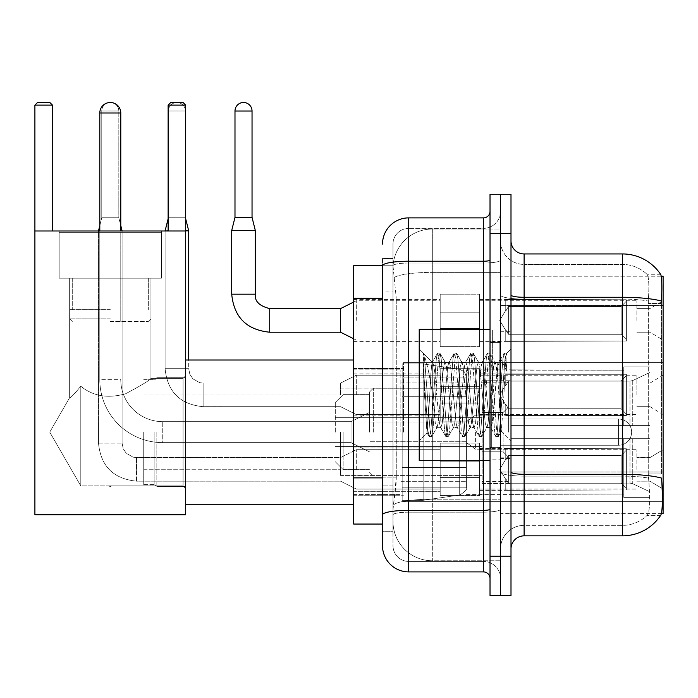 <?xml version="1.0" encoding="UTF-8"?>
<svg xmlns="http://www.w3.org/2000/svg" width="698" height="698" viewBox="0 0 698 698"><rect width="100%" height="100%" fill="white"/><g stroke="black" fill="none" stroke-linecap="round" stroke-linejoin="round"><path stroke-width="0.52" stroke-dasharray="3.49 2.62" d="M663.1 432.132L663.1 362.637L663.1 432.132M403.479 432.132L403.479 362.637L403.479 432.132M663.1 320.417L663.1 300.751L663.1 320.417M649.986 320.417L649.986 308.612L649.986 320.417M663.1 394.894L663.1 375.227L663.1 394.894M649.986 394.894L649.986 383.089L649.986 394.894M663.1 469.37L663.1 449.704L663.1 469.37M649.986 469.37L649.986 457.565L649.986 469.37M440.194 320.417L440.194 294.19L440.194 320.417M353.659 320.417L353.659 299.433L353.659 320.417M440.194 394.894L440.194 368.666L440.194 394.894M353.659 394.894L353.659 373.91L353.659 394.894M440.194 469.37L440.194 443.143L440.194 469.37M353.659 469.37L353.659 447.052L353.659 469.37M479.535 320.417L479.535 294.19L479.535 320.417M479.535 394.894L479.535 368.666L479.535 394.894M479.535 469.37L479.535 443.143L479.535 469.37M636.873 320.417L636.873 300.751L636.873 320.417M636.873 394.894L636.873 375.227L636.873 394.894M636.873 469.37L636.873 449.704L636.873 469.37M382.504 477.877L396.272 477.877L396.019 484.709L393.149 508.31L396.272 477.877L396.272 298.247L396.272 477.877L353.659 477.877L353.659 524.05L393.079 524.05L392.991 521.423A39.332 39.332 0 0 0 432.324 560.764L500.51 560.764L500.51 499.201L500.51 560.764L432.324 560.764L432.324 499.201L432.324 560.764A39.332 39.332 0 0 1 392.991 521.423L392.991 513.423L393.079 524.05L382.504 524.05L382.504 291.031L382.504 531.257L392.991 531.257L392.991 485.093L392.991 531.257L382.504 531.257M393.149 508.31L392.991 513.423L393.149 508.31M661.242 276.225L500.51 276.225L663.1 276.225L663.1 513.554L500.51 513.554L500.51 276.225L500.51 513.554L661.399 513.554M353.659 432.132L353.659 360.011L353.659 432.132M500.51 229.023L500.51 499.201L500.51 229.023L432.324 229.023L500.51 229.023M393.044 266.278L396.272 298.247L393.044 266.278A39.332 39.332 0 0 1 432.324 229.023A39.332 39.332 0 0 0 393.044 266.278A39.332 39.332 0 0 1 432.324 229.023L432.324 272.368L500.51 272.368L432.324 272.368L432.324 229.023M382.504 519.46L382.504 258.53L392.991 258.53L382.504 258.53L382.504 291.031L392.991 291.031L392.991 485.093L392.991 258.53L392.991 291.031L382.504 291.031L382.504 265.737L393.079 265.737L353.659 265.737L353.659 477.877M510.997 394.894L510.997 331.297L510.997 394.894M500.51 394.894L500.51 329.988L500.51 394.894M492.64 394.894L492.64 329.988L492.64 394.894M524.111 253.941L622.45 253.941L622.45 474.291A45.894 7.966 180 0 1 661.564 478.095L661.905 483.4C662.76 500.832 662.393 511.407 660.823 515.133A45.894 45.894 0 0 1 622.45 535.846L524.111 535.846L524.111 253.941A13.114 13.114 0 0 1 510.997 240.827L510.997 295.001L510.997 240.827M660.561 515.525L646.941 515.525L660.561 515.525M648.974 483.4C650.257 500.859 649.707 511.433 647.343 515.133A35.406 35.406 0 0 1 622.45 525.358L524.111 525.358L524.111 483.4L524.111 525.358L622.45 525.358A35.406 35.406 0 0 0 647.343 515.133C649.707 511.46 650.257 500.885 648.974 483.4L648.241 473.977L648.329 301.056C649.271 285.944 648.896 277.089 647.186 274.497L647.186 274.497A35.406 35.406 0 0 0 622.45 264.429A35.406 35.406 0 0 1 647.186 274.497C648.887 277.054 649.271 285.91 648.329 301.056L648.241 473.977L648.974 483.4M500.51 483.4L500.51 295.001L500.51 483.4M510.997 548.96L510.997 295.001L510.997 548.96A13.114 13.114 0 0 1 524.111 535.846M500.51 240.827L500.51 295.001L500.51 240.827A23.601 23.601 0 0 0 524.111 264.429A23.601 23.601 0 0 1 500.51 240.827A23.601 23.601 0 0 0 524.111 264.429L524.111 476.115A23.601 4.101 0 0 1 500.51 472.014A23.601 4.101 0 0 0 524.111 476.115L524.111 264.429L622.45 264.429L524.111 264.429M500.51 233.612L500.51 194.28L510.997 194.28L510.997 233.612L500.51 233.612L500.51 194.28L490.022 194.28L490.022 233.612L500.51 233.612L500.51 556.175L500.51 233.612M490.022 233.612L490.022 595.507L500.51 595.507L500.51 556.175L500.51 595.507L510.997 595.507L510.997 233.612M660.718 274.497A45.894 45.894 0 0 0 660.561 274.262L646.941 274.262L660.561 274.262A45.894 45.894 0 0 1 660.718 274.497C661.844 277.062 662.097 285.918 661.468 301.056L661.416 303.517L661.468 301.056A45.894 7.966 180 0 0 622.45 297.278L524.111 297.278A13.114 2.277 0 0 1 510.997 295.001M661.416 473.977L661.416 303.517L661.416 473.977L648.241 473.977L661.416 473.977M500.51 548.96A23.601 23.601 0 0 1 524.111 525.358A23.601 23.601 0 0 0 500.51 548.96A23.601 23.601 0 0 1 524.111 525.358M382.504 545.679A26.227 26.227 0 0 0 408.723 571.906L408.723 561.419A15.731 15.731 0 0 1 392.991 545.679L392.991 265.772L392.991 545.679A15.731 15.731 0 0 0 408.723 561.419L483.461 561.419L483.461 519.46L483.461 571.906A6.552 6.552 0 0 1 490.022 578.459L490.022 211.32L490.022 578.459M500.51 519.46L500.51 260.084L500.51 519.46M490.022 394.894L490.022 329.334L490.022 394.894M500.51 211.32L500.51 260.084L500.51 211.32A17.049 17.049 0 0 1 483.461 228.368A17.049 17.049 0 0 0 500.51 211.32A17.049 17.049 0 0 1 483.461 228.368L483.461 561.419L408.723 561.419L408.723 512.175L483.461 512.175A17.049 2.958 0 0 0 500.51 509.208A17.049 2.958 0 0 1 483.461 512.175L483.461 228.368L408.723 228.368L483.461 228.368M382.504 514.906A26.227 4.554 180 0 1 408.723 510.351L408.723 217.881A26.227 26.227 0 0 0 382.504 244.099A26.227 26.227 0 0 1 408.723 217.881L483.461 217.881A6.552 6.552 0 0 0 490.022 211.32A6.552 6.552 0 0 1 483.461 217.881L483.461 519.46L483.461 512.175L408.723 512.175L408.723 228.368L408.723 263.041L483.461 263.041A17.049 2.958 0 0 0 500.51 260.084A17.049 2.958 0 0 1 483.461 263.041L408.723 263.041L408.723 519.46L408.723 510.351L483.461 510.351A6.552 1.134 0 0 0 490.022 509.208M408.723 571.906L483.461 571.906M392.991 244.099L392.991 265.772L392.991 244.099A15.731 15.731 0 0 1 408.723 228.368A15.731 15.731 0 0 0 392.991 244.099A15.731 15.731 0 0 1 408.723 228.368M500.51 578.459A17.049 17.049 0 0 0 483.461 561.419A17.049 17.049 0 0 1 500.51 578.459A17.049 17.049 0 0 0 483.461 561.419M490.022 460.453L419.219 460.453L419.219 329.334L419.219 440.787L419.219 329.334L490.022 329.334M423.311 367.392L423.311 353.162C425.928 358.606 428.938 371.641 432.324 392.267L432.324 362.114L432.324 392.267C428.938 371.641 425.928 358.606 423.311 353.162L424.532 394.894L423.311 367.392L428.014 431.085L429.087 436.416L428.014 431.085L423.311 367.392M432.324 362.192L419.219 349L432.202 362.323L437.41 353.371L436.337 358.702L430.788 431.085L429.401 436.686L431.486 436.686L430.099 431.085L424.541 358.702L423.468 353.371L424.541 358.702L430.099 431.085L431.8 436.416L429.401 436.686L430.788 431.085L436.337 358.702L437.725 353.101L432.324 362.192C431.46 364.469 430.622 375.376 429.811 394.894L427.176 432.83L424.532 394.894L426.958 432.751L429.087 436.416L426.958 432.751L419.219 440.787L427.176 432.83L429.811 394.894C430.622 375.376 431.46 364.469 432.324 362.192L432.324 362.192C433.798 363.012 435.247 373.919 436.686 394.894C435.247 373.919 433.798 363.012 432.324 362.192M453.342 394.894L450.568 366.502L449.18 362.114L448.779 362.454L447.784 366.502L442.235 423.285L440.848 427.673L440.455 427.333L439.461 423.285L436.686 394.894L439.461 423.285L440.455 427.333L445.743 436.416L444.67 431.085L439.112 358.702L437.725 353.101L439.81 353.101L438.423 358.702L432.873 431.085L431.8 436.416L437.088 427.333L436.686 427.673L435.299 423.285L432.524 394.894L435.299 423.285L436.686 427.673L440.848 427.673L445.743 436.416L444.67 431.085L439.112 358.702L437.725 353.101L439.81 353.101L438.423 358.702L432.873 431.085L431.8 436.416L436.686 427.673L440.848 427.673L442.235 423.285L447.784 366.502L448.779 362.454L454.066 353.371L452.993 358.702L447.444 431.085L445.743 436.416L448.133 436.686L446.746 431.085L441.197 358.702L439.81 353.101L445.411 362.454L445.01 362.114L443.623 366.502L438.074 423.285L437.088 427.333L438.074 423.285L443.623 366.502L445.01 362.114L449.18 362.114L454.066 353.371L452.993 358.702L447.444 431.085L446.057 436.686L448.133 436.686L446.746 431.085L441.197 358.702L440.124 353.371L445.01 362.114L449.18 362.114L450.568 366.502L456.117 423.285L457.103 427.333L456.117 423.285L453.342 394.894M449.18 394.894L446.397 366.502L445.411 362.454L446.397 366.502L451.955 423.285L453.342 427.673L451.955 423.285L449.18 394.894M469.99 394.894L467.215 366.502L465.828 362.114L465.426 362.454L464.44 366.502L458.891 423.285L457.504 427.673L457.103 427.333L462.39 436.416L461.317 431.085L455.768 358.702L454.066 353.371L456.466 353.101L455.07 358.702L449.521 431.085L448.133 436.686L453.735 427.333L457.504 427.673L462.39 436.416L461.317 431.085L455.768 358.702L454.381 353.101L456.466 353.101L455.07 358.702L449.521 431.085L448.448 436.416L453.342 427.673L457.504 427.673L458.891 423.285L464.44 366.502L465.426 362.454L470.714 353.371L469.641 358.702L464.091 431.085L462.39 436.416L464.789 436.686L463.402 431.085L457.853 358.702L456.466 353.101L462.067 362.454L461.666 362.114L460.279 366.502L454.73 423.285L453.735 427.333L454.73 423.285L460.279 366.502L461.666 362.114L465.828 362.114L470.714 353.371L469.641 358.702L464.091 431.085L462.704 436.686L464.789 436.686L463.402 431.085L457.853 358.702L456.78 353.371L461.666 362.114L465.828 362.114L467.215 366.502L472.764 423.285L473.759 427.333L472.764 423.285L469.99 394.894M465.828 394.894L463.053 366.502L462.067 362.454L463.053 366.502L468.602 423.285L469.99 427.673L468.602 423.285L465.828 394.894M486.646 394.894L483.871 366.502L482.484 362.114L482.082 362.454L481.096 366.502L475.539 423.285L474.151 427.673L473.759 427.333L479.046 436.416L477.973 431.085L472.424 358.702L470.714 353.371L473.113 353.101L471.726 358.702L466.177 431.085L464.789 436.686L470.391 427.333L474.151 427.673L479.046 436.416L477.973 431.085L472.424 358.702L471.037 353.101L473.113 353.101L471.726 358.702L466.177 431.085L465.104 436.416L469.99 427.673L474.151 427.673L475.539 423.285L481.096 366.502L482.082 362.454L487.37 353.371L486.297 358.702L480.748 431.085L479.046 436.416L481.437 436.686L480.05 431.085L474.5 358.702L473.113 353.101L478.715 362.454L478.322 362.114L476.926 366.502L471.377 423.285L470.391 427.333L471.377 423.285L476.926 366.502L478.322 362.114L482.484 362.114L487.37 353.371L486.297 358.702L480.748 431.085L479.36 436.686L481.437 436.686L480.05 431.085L474.5 358.702L473.427 353.371L478.322 362.114L482.484 362.114L483.871 366.502L489.42 423.285L490.406 427.333L489.42 423.285L486.646 394.894M482.484 394.894L479.709 366.502L478.715 362.454L479.709 366.502L485.258 423.285L486.646 427.673L485.258 423.285L482.484 394.894M497.883 365.595L497.883 379.974L495.371 362.454L494.969 362.114L493.582 366.502L488.033 423.285L486.646 427.673L490.807 427.673L495.693 436.416L494.62 431.085L489.071 358.702L487.684 353.101L489.769 353.101L488.382 358.702L482.824 431.085L481.437 436.686L487.047 427.333L490.807 427.673L495.693 436.416L494.62 431.085L489.071 358.702L487.684 353.101L489.769 353.101L488.382 358.702L482.824 431.085L481.76 436.416L487.047 427.333L488.033 423.285L493.582 366.502L494.969 362.114L497.883 362.114L497.883 379.974L501.321 431.102L503.956 394.894C504.959 367.008 505.945 353.284 506.905 353.738L506.905 371.301L500.832 359.165L497.883 365.595L492.195 423.285L490.807 427.673L492.195 423.285L497.883 362.114L500.832 359.165L497.883 365.595M506.591 353.406L505.029 358.702L499.48 431.085L498.093 436.686L496.706 431.085L491.156 358.702L489.769 353.101L495.371 362.454L497.883 362.114L500.832 359.165L506.905 371.301L505.727 358.702L504.34 353.101L502.953 358.702L497.395 431.085L495.693 436.416L498.093 436.686L496.706 431.085L491.156 358.702L490.083 353.371L495.371 362.454L496.357 366.502L497.883 379.974L501.321 431.102L503.956 394.894C504.959 367.008 505.945 353.284 506.905 353.738L506.905 371.301L505.727 358.702L504.34 353.101L502.953 358.702L497.395 431.085L496.008 436.686L498.407 436.416L499.48 431.085L505.029 358.702L506.591 353.406M156.841 432.132L156.841 486.55L156.841 432.132M185.685 432.132L185.685 360.011L185.685 432.132M154.877 432.132L154.877 484.578L154.877 432.132M143.727 432.132L143.727 484.578L143.727 432.132M340.545 432.132L340.545 475.399L340.545 432.132M482.152 432.132L482.152 483.531L482.152 432.132M510.997 425.571L510.997 432.132L510.997 425.571L629.98 425.571L510.997 425.571L623.768 425.571L623.768 366.895L623.768 425.571L649.986 425.571L649.986 366.895L649.986 425.571L510.997 425.571L510.997 438.684L623.768 438.684L623.768 494.071L623.768 438.684L510.997 438.684L510.997 425.571L510.997 438.684L510.997 425.571L649.986 425.571L649.986 372.435L649.986 425.571L510.997 425.571L623.768 425.571L623.768 366.895L623.768 370.193L510.997 369.844L623.768 370.193L623.768 425.571L623.768 366.895L649.986 366.895L623.768 366.895L623.768 425.571L649.986 425.571L649.986 366.895L649.986 425.571L510.997 425.571L510.997 438.684L649.986 438.684L649.986 497.36L649.986 438.684L623.768 438.684L623.768 497.36L649.986 497.36L623.768 497.36L623.768 438.684L649.986 438.684L649.986 497.36L649.986 491.828L632.746 483.731L629.98 483.112L632.746 483.731L649.986 491.828L649.986 438.684L510.997 438.684L623.768 438.684L623.768 494.071L510.997 494.071L623.768 494.071L623.768 497.36L623.768 438.684L510.997 438.684L510.997 425.571L510.997 438.684L510.997 425.571L649.986 425.571L649.986 372.435L632.746 380.532L649.986 372.435L649.986 425.571L510.997 425.571L623.768 425.571L623.768 366.895L623.768 370.193L510.997 370.193L510.997 381.152L629.98 381.152L510.997 381.152L510.997 369.844L623.768 370.193L623.768 425.571L623.768 366.895L649.986 366.895L623.768 366.895L623.768 425.571L649.986 425.571L649.986 366.895L649.986 425.571L510.997 425.571L510.997 438.684L649.986 438.684L649.986 497.36L649.986 438.684L623.768 438.684L623.768 497.36L649.986 497.36L623.768 497.36L623.768 438.684L649.986 438.684L649.986 497.36L649.986 491.828L632.746 483.731L629.98 483.112L510.997 483.112L629.98 483.112L632.746 483.731L649.986 491.828L649.986 438.684L510.997 438.684L623.768 438.684L623.768 494.071L510.997 494.071L510.997 483.112L510.997 494.411L623.768 494.071L623.768 497.36L623.768 438.684L510.997 438.684L510.997 425.571L510.997 438.684L510.997 425.571L649.986 425.571L649.986 372.435L632.746 380.532L629.98 381.152L632.746 380.532L649.986 372.435L649.986 425.571L510.997 425.571L623.768 425.571L623.768 366.895L623.768 370.193L510.997 370.193L510.997 381.152L629.98 381.152L510.997 381.152L510.997 369.844L623.768 370.193L623.768 425.571L623.768 366.895L649.986 366.895L623.768 366.895L623.768 425.571L649.986 425.571L649.986 366.895L649.986 425.571L510.997 425.571L510.997 438.684L649.986 438.684L649.986 497.36L649.986 438.684L623.768 438.684L623.768 497.36L649.986 497.36L623.768 497.36L623.768 438.684L649.986 438.684L649.986 497.36L649.986 491.828L632.746 483.731L629.98 483.112L510.997 483.112L629.98 483.112L632.746 483.731L649.986 491.828L649.986 438.684L510.997 438.684L623.768 438.684L623.768 494.071L510.997 494.071L510.997 483.112L510.997 494.411L623.768 494.071L623.768 438.684L510.997 438.684L510.997 425.571M466.421 432.132L466.421 369.844L466.421 432.132M400.861 432.132L400.861 369.844L400.861 432.132M373.325 432.132L373.325 388.201L373.325 432.132M369.39 432.132L369.39 392.136L369.39 432.132M508.38 432.132L508.38 382.827L508.38 432.132M343.163 432.132L343.163 469.632L343.163 432.132M335.302 432.132L335.302 402.493L335.302 432.132M503.136 432.132L503.136 451.798L503.136 432.132M99.805 230.994L99.805 379.686L99.805 112.98L99.805 379.686L120.78 379.686A41.959 41.959 0 0 0 162.739 421.644A41.959 41.959 0 0 1 120.78 379.686A41.959 41.959 0 0 0 162.739 421.644L351.033 421.644L369.39 412.466L351.033 421.644L162.739 421.644L351.033 421.644L369.39 412.466L351.033 421.644L351.033 432.132L351.033 421.644L162.739 421.644A41.959 41.959 0 0 1 120.78 379.686L99.805 379.686A62.942 62.942 0 0 0 162.739 442.619A62.942 62.942 0 0 1 99.805 379.686A62.942 62.942 0 0 0 162.739 442.619L351.033 442.619L369.39 451.798L351.033 442.619L162.739 442.619L351.033 442.619L369.39 451.798L351.033 442.619L351.033 421.644L351.033 442.619L351.033 421.644L351.033 442.619L351.033 421.644L351.033 442.619L351.033 432.132L351.033 442.619L162.739 442.619L162.739 421.644L162.739 442.619A62.942 62.942 0 0 1 99.805 379.686L99.805 112.98A10.487 10.487 0 0 1 110.293 102.493A8.524 8.524 0 0 1 118.817 111.017L118.817 217.75L101.768 217.75L118.817 217.75L101.768 217.75L118.817 217.75L101.768 217.75L118.817 217.75L101.768 217.75L118.817 217.75L101.768 217.75L118.817 217.75L101.768 217.75L118.817 217.75L101.768 217.75L118.817 217.75L122.098 230.864L98.497 230.864L120.78 230.864M120.78 230.994L120.78 112.98A10.487 10.487 0 0 0 110.293 102.493A8.524 8.524 0 0 0 101.768 111.017L101.768 217.75L110.293 217.75L101.768 217.75L98.497 230.864L98.497 443.143L98.497 230.994M475.6 432.132L475.6 449.18L475.6 432.132M631.629 432.132A13.114 13.114 0 0 1 618.515 445.245L618.515 419.018L618.515 445.245L618.515 419.018L618.515 445.245L618.515 419.018L618.515 445.245L618.515 419.018L618.515 445.245L500.51 445.245L500.51 432.132L500.51 451.798L500.51 412.466L500.51 451.798L500.51 412.466L500.51 451.798L500.51 412.466L500.51 445.245L618.515 445.245A13.114 13.114 0 0 0 631.629 432.132A13.114 13.114 0 0 0 618.515 419.018L500.51 419.018L500.51 451.798L500.51 412.466L500.51 432.132L500.51 419.018L618.515 419.018A13.114 13.114 0 0 1 631.629 432.132A13.114 13.114 0 0 1 618.515 445.245A13.114 13.114 0 0 0 631.629 432.132A13.114 13.114 0 0 0 618.515 419.018A13.114 13.114 0 0 1 631.629 432.132M402.17 396.726L402.17 500.318L402.17 467.529L466.421 467.529L466.421 487.204L466.421 377.06L466.421 396.734L402.17 396.726L402.17 487.204L402.17 467.529L466.421 467.529L466.421 487.204L466.421 377.06L466.421 396.734L402.17 396.726L402.17 500.318L402.17 467.529L466.421 467.529L466.421 487.204L466.421 377.06L466.421 396.734L402.17 396.726L402.17 487.204L402.17 467.529L423.145 467.529L423.145 363.946L423.145 396.726L402.17 396.726L402.17 363.946L402.17 500.318L402.17 467.529L466.421 467.529L466.421 487.204L466.421 377.06L466.421 396.734L402.17 396.726L402.17 487.204L402.17 467.529L466.421 467.529L466.421 487.213L402.17 487.204L402.17 467.529L466.421 467.529L466.421 487.213L402.17 487.204L402.17 363.946L402.17 500.318L402.17 467.529L423.145 467.529L423.145 363.946L423.145 396.726L402.17 396.726L466.421 396.726L423.145 396.726L423.145 363.946L423.145 396.726L459.685 396.726L459.685 369.259L459.685 494.995L459.685 467.529L466.421 467.529L466.421 487.213L402.17 487.204L466.421 487.204C467.608 489.019 465.357 491.61 459.685 494.995L459.685 467.529L466.421 467.529L466.421 487.213C467.608 489.019 465.357 491.61 459.685 494.995L459.685 467.529L423.145 467.529L423.145 500.318L423.145 363.946L423.145 500.318L423.145 467.529L459.685 467.529L459.685 494.995L423.145 500.318L402.17 500.318L423.145 500.318L459.685 494.995C465.357 491.61 467.608 489.019 466.421 487.213C467.608 489.019 465.357 491.61 459.685 494.995L423.145 500.318L402.17 500.318L423.145 500.318L459.685 494.995L459.685 369.259L459.685 494.995L459.685 369.259L464.502 371.903L466.421 377.051L402.17 377.06L466.421 377.06L402.17 377.06L466.421 377.06L466.421 396.726L402.17 396.726M161.43 278.197L161.43 230.994L59.156 230.994L161.43 230.994L59.156 230.994L161.43 230.994L59.156 230.994L161.43 230.994L59.156 230.994L161.43 230.994L161.43 278.197L59.156 278.197L59.156 230.994L59.156 278.197L161.43 278.197L59.156 278.197L161.43 278.197L59.156 278.197L161.43 278.197L59.156 278.197L161.43 278.197L161.43 230.994L161.43 278.197L59.156 278.197L59.156 230.994L59.156 278.197L161.43 278.197L59.156 278.197L161.43 278.197L59.156 278.197L161.43 278.197L59.156 278.197L161.43 278.197L161.43 232.303L59.156 232.303L161.43 232.303L59.156 232.303L161.43 232.303L59.156 232.303L161.43 232.303L59.156 232.303L161.43 232.303L161.43 278.197M183.068 485.887L185.685 488.513L185.685 375.751L185.685 488.513L185.685 375.751L185.685 488.513L185.685 375.751L185.685 488.513L185.685 375.751L185.685 488.513L183.068 485.887L183.068 378.368L185.685 375.751L183.068 378.368L183.068 485.887L183.068 378.368L183.068 485.887L185.685 488.513L183.068 485.887L183.068 378.368L185.685 375.751L183.068 378.368L183.068 485.887L183.068 378.368L183.068 485.887L108.923 485.887L183.068 485.887M69.643 278.197L69.643 397.677C70.446 398.165 74.163 394.344 80.793 386.212C74.18 394.326 70.463 398.148 69.643 397.677C70.446 398.165 74.163 394.344 80.793 386.212C92.956 396.194 107.876 398.715 125.544 393.785C141.197 385.479 149.669 380.34 150.942 378.368L183.068 378.368L150.942 378.368C149.66 380.34 141.214 385.471 125.596 393.759C107.954 398.741 93.017 396.228 80.793 386.212L80.793 485.887L111.663 485.887L108.923 485.887L110.293 486.715L111.663 485.887L110.293 486.715L108.923 485.887L80.793 485.887L80.793 386.212C74.18 394.326 70.463 398.148 69.643 397.677C70.446 398.165 74.163 394.344 80.793 386.212C92.956 396.194 107.876 398.715 125.544 393.785C141.197 385.479 149.669 380.34 150.942 378.368C149.66 380.34 141.214 385.471 125.596 393.759C107.954 398.741 93.017 396.228 80.793 386.212L80.793 485.887L80.793 386.212C74.18 394.326 70.463 398.148 69.643 397.677C70.446 398.165 74.163 394.344 80.793 386.212C92.956 396.194 107.876 398.715 125.544 393.785C141.197 385.479 149.669 380.34 150.942 378.368L183.068 378.368L150.942 378.368C149.66 380.34 141.214 385.471 125.596 393.759C107.954 398.741 93.017 396.228 80.793 386.212L80.793 485.887L108.923 485.887L110.293 486.715L111.663 485.887L110.293 486.715L108.923 485.887L80.793 485.887L80.793 386.212C74.18 394.326 70.463 398.148 69.643 397.677L49.75 432.132L80.793 485.887L80.793 386.212C92.956 396.194 107.876 398.715 125.544 393.785C141.197 385.479 149.669 380.34 150.942 378.368C149.66 380.34 141.214 385.471 125.596 393.759C107.954 398.741 93.017 396.228 80.793 386.212L80.793 485.887L49.75 432.132L69.643 397.677L69.643 278.197L150.942 278.197L150.942 378.368L150.942 278.197L69.643 278.197L150.942 278.197L69.643 278.197L69.643 397.677L49.75 432.132L80.793 485.887L49.75 432.132L69.643 397.677L69.643 278.197L150.942 278.197L150.942 378.368L150.942 278.197L69.643 278.197M34.9 230.994L34.9 514.74L34.9 230.994L52.472 230.994L52.472 105.119L34.9 105.119L37.526 102.493L34.9 105.119L52.472 105.119L52.472 230.994L52.472 105.119L49.846 102.493L52.472 105.119L34.9 105.119L34.9 230.994L185.685 230.994L34.9 230.994L52.472 230.994L52.472 105.119L52.472 230.994L34.9 230.994L34.9 105.119L37.526 102.493L49.846 102.493L52.472 105.119L49.846 102.493L52.472 105.119L34.9 105.119L52.472 105.119L52.472 230.994L34.9 230.994L34.9 514.74L185.685 514.74L185.685 230.994L185.685 514.74L34.9 514.74L34.9 230.994L185.685 230.994L185.685 105.119L185.685 230.994L168.122 230.994L168.122 105.119L185.685 105.119L183.068 102.493L185.685 105.119L168.122 105.119L168.122 230.994L185.685 230.994L34.9 230.994L34.9 514.74L185.685 514.74L185.685 230.994L185.685 514.74L34.9 514.74L34.9 230.994L185.685 230.994L185.685 105.119L185.685 230.994L168.122 230.994L168.122 105.119L170.74 102.493L168.122 105.119L185.685 105.119L183.068 102.493L170.74 102.493L168.122 105.119L168.122 230.994L185.685 230.994L34.9 230.994L34.9 514.74L185.685 514.74L185.685 230.994L185.685 514.74L34.9 514.74L185.685 514.74L185.685 105.119L168.122 105.119L170.74 102.493L168.122 105.119L185.685 105.119L185.685 230.994L168.122 230.994L168.122 105.119L168.122 230.994L185.685 230.994L34.9 230.994L52.472 230.994L34.9 230.994L34.9 105.119L37.526 102.493L49.846 102.493L52.472 105.119L49.846 102.493L37.526 102.493L34.9 105.119L52.472 105.119L52.472 230.994M183.068 102.493L170.74 102.493L183.068 102.493L185.685 105.119L183.068 102.493L170.74 102.493L183.068 102.493L185.685 105.119L168.122 105.119L170.74 102.493L183.068 102.493L170.74 102.493L168.122 105.119L185.685 105.119L183.068 102.493M110.293 321.464L148.316 321.464L110.293 321.464M110.293 318.846L69.643 318.846L110.293 318.846M110.293 309.668L69.643 309.668L110.293 309.668M629.98 381.152L632.746 380.532L629.98 381.152L510.997 381.152L629.98 381.152L632.746 380.532L649.986 372.435L632.746 380.532L629.98 381.152L510.997 381.152L510.997 370.193L510.997 381.152L629.98 381.152L632.746 380.532L649.986 372.435L649.986 425.571L649.986 366.895L623.768 366.895L623.768 370.193L623.768 366.895L649.986 366.895L649.986 372.435L632.746 380.532L629.98 381.152L629.98 425.571L649.986 425.571L629.98 425.571L629.98 381.152M99.805 112.98L120.78 112.98A10.487 10.487 0 0 0 110.293 102.493A10.487 10.487 0 0 0 99.805 112.98L120.78 112.98L99.805 112.98A10.487 10.487 0 0 1 110.293 102.493A8.524 8.524 0 0 1 118.817 111.017L118.817 217.75L122.098 230.864L122.098 443.143L122.098 230.994M34.9 105.119L37.526 102.493L49.846 102.493L37.526 102.493L49.846 102.493L37.526 102.493L34.9 105.119L52.472 105.119M510.997 483.112L629.98 483.112L510.997 483.112L510.997 494.071L510.997 483.112L629.98 483.112L632.746 483.731L629.98 483.112L510.997 483.112L510.997 494.411L623.768 494.071L510.997 494.071L510.997 483.112M120.78 112.98A10.487 10.487 0 0 0 110.293 102.493A8.524 8.524 0 0 0 101.768 111.017L101.768 217.75L98.497 230.864L110.293 230.864L99.805 230.864M510.997 381.152L510.997 369.844L623.768 370.193L510.997 370.193L510.997 381.152M623.768 438.684L623.768 497.36L649.986 497.36L649.986 438.684L649.986 497.36L623.768 497.36L623.768 438.684L649.986 438.684L623.768 438.684M623.768 494.071L623.768 497.36L623.768 494.071M649.986 438.684L649.986 497.36L649.986 491.828L632.746 483.731L649.986 491.828L649.986 438.684L632.746 438.684L649.986 438.684M629.98 438.684L510.997 438.684L510.997 432.132L510.997 438.684L629.98 438.684L629.98 483.112L629.98 438.684M466.421 396.726L459.685 396.726L459.685 369.259L423.145 363.946L402.17 363.946L423.145 363.946L459.685 369.259L464.502 371.903L466.421 377.051L466.421 396.726L466.421 377.051L464.502 371.903L459.685 369.259L423.145 363.946L402.17 363.946L423.145 363.946L459.685 369.259L464.502 371.903L466.421 377.051L466.421 396.726M185.685 230.994L185.685 105.119M168.122 230.994L168.122 105.119M110.293 278.197L148.316 278.197L110.293 278.197M626.385 469.37L626.385 489.979L505.753 489.979L626.385 489.979L626.385 488.635L621.141 483.243L621.141 469.37L621.141 483.243L626.385 488.635L626.385 489.979L505.753 490.345L505.753 478.627L508.38 483.243L621.141 483.243L508.38 483.243L508.38 455.489L505.753 460.113L508.38 455.489L621.141 455.489L508.38 455.489L505.753 460.113L505.753 448.762L626.385 448.762L626.385 489.979L626.385 450.097L621.141 455.489L626.385 450.097L626.385 488.635L621.141 483.243L621.141 455.489L621.141 483.243L626.385 488.635L626.385 489.979L505.753 489.979L626.385 489.979L626.385 450.097L621.141 455.489L508.38 455.489L621.141 455.489L626.385 450.097L626.385 489.979L505.753 490.345L505.753 478.627L505.753 489.979L626.385 489.979L626.385 488.635L621.141 483.243L508.38 483.243L505.753 478.627L508.38 483.243L508.38 455.489L505.753 460.113L508.38 455.489L621.141 455.489L621.141 469.37L621.141 455.489L508.38 455.489L505.753 460.113L505.753 448.386L505.753 460.113L508.38 455.489L621.141 455.489L626.385 450.097L621.141 455.489L621.141 483.243L621.141 455.489L508.38 455.489L505.753 460.113L505.753 448.762L626.385 448.762L626.385 489.979L505.753 490.345L505.753 478.627L505.753 489.979L626.385 489.979L626.385 488.635L626.385 489.979L505.753 490.345L505.753 478.627L508.38 483.243L621.141 483.243L626.385 488.635L626.385 450.097L621.141 455.489L626.385 450.097L626.385 488.635L621.141 483.243L508.38 483.243L508.38 455.489L621.141 455.489L621.141 483.243L621.141 455.489L508.38 455.489L505.753 460.113L508.38 455.489L621.141 455.489L626.385 450.097L621.141 455.489L621.141 483.243L626.385 488.635L626.385 489.979L626.385 450.097L626.385 489.979L505.753 489.979L626.385 489.979L626.385 488.635L621.141 483.243L508.38 483.243L505.753 478.627L505.753 490.345L505.753 478.627L508.38 483.243L508.38 455.489L505.753 460.113L505.753 448.386L505.753 460.113L508.38 455.489L621.141 455.489L508.38 455.489L505.753 460.113L505.753 448.762L626.385 448.762L626.385 489.979L505.753 489.979L626.385 489.979L626.385 450.097L621.141 455.489L626.385 450.097L626.385 489.979L626.385 469.37L626.385 488.635L621.141 483.243L621.141 455.489L621.141 483.243L626.385 488.635L626.385 489.979L626.385 450.097L621.141 455.489L508.38 455.489L621.141 455.489L626.385 450.097L626.385 489.979L626.385 469.37L626.385 488.635L621.141 483.243L508.38 483.243L621.141 483.243L621.141 455.489L621.141 483.243L626.385 488.635L626.385 489.979L626.385 469.37L626.385 489.979L505.753 490.345L505.753 478.627L505.753 490.345L505.753 478.627L508.38 483.243L508.38 455.489L508.38 469.37L508.38 455.489L508.38 469.37L508.38 455.489L508.38 469.37L508.38 455.489L505.753 460.113L505.753 448.386L505.753 460.113L508.38 455.489L508.38 469.37L508.38 455.489L508.38 469.37L508.38 455.489L505.753 460.113L505.753 448.762L626.385 448.762L505.753 448.386L505.753 460.113L505.753 448.762L626.385 448.762L626.385 450.097L621.141 455.489L508.38 455.489L508.38 483.243L505.753 478.627L505.753 489.979L626.385 489.979L626.385 450.097L626.385 489.979L626.385 488.635L621.141 483.243L508.38 483.243L621.141 483.243L621.141 455.489L626.385 450.097L626.385 448.762L626.385 488.635L626.385 448.762L626.385 469.37L626.385 448.762L505.753 448.386L505.753 460.113L505.753 448.762L626.385 448.762L626.385 469.37L626.385 448.762L505.753 448.762L626.385 448.762L626.385 469.37L626.385 448.762L505.753 448.762L505.753 460.113L505.753 448.762L626.385 448.762L626.385 469.37L626.385 448.762L505.753 448.762L626.385 448.762L626.385 469.37L626.385 448.762L626.385 469.37L626.385 448.762L505.753 448.762L626.385 448.762L626.385 469.37M356.277 469.37L356.277 449.704L356.277 469.37M340.545 469.37L340.545 457.565L340.545 469.37M479.535 477.554L479.535 443.143L479.535 495.597L479.535 477.554L440.194 477.554L479.535 477.554L479.535 461.177L440.194 461.177L440.194 443.143L440.194 461.177L479.535 461.177L479.535 495.597L479.535 477.554L440.194 477.554L440.194 495.597L440.194 477.554L479.535 477.554L479.535 461.177L440.194 461.177L440.194 495.597L440.194 477.554L479.535 477.554L479.535 495.597L479.535 477.554L440.194 477.554L440.194 495.597L440.194 477.554L479.535 477.554L479.535 443.143L479.535 495.597L479.535 477.554L440.194 477.554L440.194 495.597L440.194 477.554L479.535 477.554L479.535 461.177L440.194 461.177L440.194 495.597L440.194 477.554L479.535 477.554L479.535 495.597L479.535 477.554L440.194 477.554L440.194 495.597L440.194 477.554L479.535 477.554L479.535 443.143L479.535 495.597L479.535 477.554L440.194 477.554L440.194 495.597L440.194 477.554L479.535 477.554L479.535 461.177L440.194 461.177L440.194 443.143L440.194 461.177L479.535 461.177L479.535 495.597L479.535 477.554L440.194 477.554L440.194 495.597L440.194 443.143L440.194 461.177L479.535 461.177L440.194 461.177L440.194 477.554L440.194 443.143L440.194 461.177L479.535 461.177L479.535 443.143L479.535 477.554L479.535 461.177L440.194 461.177L440.194 443.143L440.194 461.177L479.535 461.177L479.535 443.143L479.535 495.597L479.535 477.554L440.194 477.554L440.194 443.143L440.194 461.177L479.535 461.177L440.194 461.177L440.194 477.554L440.194 443.143L440.194 461.177L479.535 461.177L479.535 443.143L479.535 477.554M120.78 225.611L118.817 217.75L118.817 111.017L118.817 217.75L118.817 111.017L118.817 217.75L118.817 111.017L101.768 111.017L118.817 111.017A8.524 8.524 0 0 0 110.293 102.493A8.524 8.524 0 0 0 101.768 111.017A8.524 8.524 0 0 1 110.293 102.493A8.524 8.524 0 0 1 118.817 111.017A8.524 8.524 0 0 0 110.293 102.493A8.524 8.524 0 0 0 101.768 111.017A8.524 8.524 0 0 1 110.293 102.493A8.524 8.524 0 0 1 118.817 111.017A8.524 8.524 0 0 0 110.293 102.493A8.524 8.524 0 0 0 101.768 111.017A8.524 8.524 0 0 1 110.293 102.493A8.524 8.524 0 0 1 118.817 111.017L118.817 217.75L122.098 230.864M99.805 225.611L101.768 217.75L101.768 111.017L101.768 217.75L101.768 111.017L101.768 217.75L101.768 111.017L101.768 217.75L98.497 230.864M508.38 483.243L508.38 469.37L508.38 483.243L505.753 478.627L508.38 483.243L621.141 483.243L626.385 488.635L621.141 483.243L508.38 483.243L508.38 469.37L508.38 483.243L505.753 478.627L505.753 490.345L505.753 478.627L508.38 483.243L621.141 483.243L621.141 469.37L621.141 483.243L508.38 483.243L508.38 469.37L508.38 483.243L505.753 478.627L505.753 489.979L505.753 478.627L508.38 483.243L621.141 483.243L508.38 483.243L508.38 469.37L508.38 483.243L505.753 478.627L508.38 483.243L508.38 469.37L508.38 483.243M440.194 461.177L440.194 443.143L440.194 461.177L479.535 461.177L440.194 461.177L440.194 477.554L440.194 461.177M621.141 469.37L621.141 455.489L621.141 469.37M168.122 230.864L176.908 230.864L165.103 230.864L165.103 368.666L165.103 230.864L165.103 368.666L165.103 230.864L165.103 368.666L188.704 368.666L165.103 368.666L188.704 368.666L165.103 368.666L188.704 368.666L165.103 368.666L188.704 368.666L165.103 368.666L188.704 368.666L165.103 368.666L188.704 368.666L165.103 368.666L188.704 368.666L165.103 368.666L165.103 230.864L168.384 217.75L176.908 217.75L168.384 217.75L168.384 111.017L168.384 217.75L168.384 111.017L168.384 217.75L168.384 111.017L168.384 217.75L168.384 111.017L185.424 111.017L168.384 111.017A8.524 8.524 0 0 1 176.908 102.493A8.524 8.524 0 0 1 185.424 111.017A8.524 8.524 0 0 0 176.908 102.493A8.524 8.524 0 0 0 168.384 111.017A8.524 8.524 0 0 1 176.908 102.493A8.524 8.524 0 0 1 185.424 111.017A8.524 8.524 0 0 0 176.908 102.493A8.524 8.524 0 0 0 168.384 111.017A8.524 8.524 0 0 1 176.908 102.493A8.524 8.524 0 0 1 185.424 111.017A8.524 8.524 0 0 0 176.908 102.493A8.524 8.524 0 0 0 168.384 111.017A8.524 8.524 0 0 1 176.908 102.493A8.524 8.524 0 0 1 185.424 111.017L185.424 217.75L168.384 217.75L185.424 217.75L168.384 217.75L185.424 217.75L168.384 217.75L185.424 217.75L168.384 217.75L185.424 217.75L168.384 217.75L185.424 217.75L168.384 217.75L185.424 217.75L188.704 230.864L165.103 230.864L185.685 230.864M626.385 394.894L626.385 415.502L505.753 415.502L626.385 415.502L626.385 414.158L621.141 408.766L621.141 394.894L621.141 408.766L626.385 414.158L626.385 415.502L505.753 415.868L505.753 404.151L508.38 408.766L621.141 408.766L508.38 408.766L508.38 381.012L505.753 385.636L508.38 381.012L621.141 381.012L508.38 381.012L505.753 385.636L505.753 374.285L626.385 374.285L626.385 415.502L626.385 375.62L621.141 381.012L626.385 375.62L626.385 414.158L621.141 408.766L621.141 381.012L621.141 408.766L626.385 414.158L626.385 415.502L505.753 415.502L626.385 415.502L626.385 375.62L621.141 381.012L508.38 381.012L621.141 381.012L626.385 375.62L626.385 415.502L505.753 415.868L505.753 404.151L505.753 415.502L626.385 415.502L626.385 414.158L621.141 408.766L508.38 408.766L505.753 404.151L508.38 408.766L508.38 381.012L505.753 385.636L508.38 381.012L621.141 381.012L621.141 394.894L621.141 381.012L508.38 381.012L505.753 385.636L505.753 373.91L505.753 385.636L508.38 381.012L621.141 381.012L626.385 375.62L621.141 381.012L621.141 408.766L621.141 381.012L508.38 381.012L505.753 385.636L505.753 374.285L626.385 374.285L626.385 415.502L505.753 415.868L505.753 404.151L505.753 415.502L626.385 415.502L626.385 414.158L626.385 415.502L505.753 415.868L505.753 404.151L508.38 408.766L621.141 408.766L626.385 414.158L626.385 375.62L621.141 381.012L626.385 375.62L626.385 414.158L621.141 408.766L508.38 408.766L508.38 381.012L621.141 381.012L621.141 408.766L621.141 381.012L508.38 381.012L505.753 385.636L508.38 381.012L621.141 381.012L626.385 375.62L621.141 381.012L621.141 408.766L626.385 414.158L626.385 415.502L626.385 375.62L626.385 415.502L505.753 415.502L626.385 415.502L626.385 414.158L621.141 408.766L508.38 408.766L505.753 404.151L505.753 415.868L505.753 404.151L508.38 408.766L508.38 381.012L505.753 385.636L505.753 373.91L505.753 385.636L508.38 381.012L621.141 381.012L508.38 381.012L508.38 394.894L508.38 381.012L508.38 394.894L508.38 381.012L508.38 394.894L508.38 381.012L508.38 394.894L508.38 381.012L505.753 385.636L505.753 374.285L626.385 374.285L626.385 415.502L626.385 375.62L621.141 381.012L626.385 375.62L626.385 415.502L626.385 394.894L626.385 414.158L621.141 408.766L621.141 381.012L621.141 408.766L626.385 414.158L626.385 415.502L626.385 394.894L626.385 415.502L505.753 415.868L505.753 404.151L505.753 415.502L626.385 415.502L626.385 375.62L621.141 381.012L508.38 381.012L508.38 394.894L508.38 381.012L505.753 385.636L505.753 373.91L505.753 385.636L505.753 374.285L626.385 374.285L505.753 374.285L505.753 385.636L505.753 374.285L626.385 374.285L626.385 415.502L626.385 414.158L621.141 408.766L508.38 408.766L621.141 408.766L621.141 381.012L626.385 375.62L626.385 374.285L626.385 414.158L626.385 374.285L626.385 394.894L626.385 374.285L505.753 373.91L626.385 374.285L626.385 394.894L626.385 374.285L505.753 374.285L505.753 385.636L505.753 374.285L626.385 374.285L626.385 394.894L626.385 374.285L505.753 374.285L626.385 374.285L626.385 394.894L626.385 374.285L626.385 394.894L626.385 374.285L505.753 374.285L626.385 374.285L626.385 394.894M356.277 394.894L356.277 375.227L356.277 394.894M340.545 394.894L340.545 383.089L340.545 394.894M440.194 375.227L356.277 375.227L440.194 375.227L356.277 375.227L440.194 375.227L356.277 375.227L440.194 375.227L356.277 375.227L340.545 383.089L203.127 383.089L199.75 382.687L192.927 378.866L189.847 374.294L188.704 368.666L189.847 374.294L192.927 378.866L199.75 382.687L203.127 383.089L340.545 383.089L356.277 375.227L340.545 383.089L203.127 383.089L199.75 382.687L192.927 378.866L189.847 374.294L188.704 368.666L189.847 374.294L192.927 378.866L199.75 382.687L203.127 383.089L340.545 383.089L356.277 375.227L340.545 383.089L203.127 383.089L199.75 382.687L192.927 378.866L189.847 374.294L188.704 368.666L189.847 374.294L192.927 378.866L199.75 382.687L203.127 383.089L340.545 383.089L356.277 375.227L340.545 383.089L203.127 383.089L203.127 406.69L203.127 383.089L203.127 406.69L203.127 383.089L203.127 406.69L203.127 383.089L203.127 406.69L203.127 383.089L203.127 406.69L203.127 383.089L203.127 406.69L203.127 383.089L203.127 406.69L203.127 383.089L199.75 382.687L192.927 378.866L189.847 374.294L188.704 368.666L188.704 230.864L188.704 360.011M479.535 403.078L479.535 368.666L479.535 421.112L479.535 403.078L440.194 403.078L479.535 403.078L479.535 386.701L440.194 386.701L440.194 368.666L440.194 386.701L479.535 386.701L479.535 421.112L479.535 403.078L440.194 403.078L440.194 421.112L440.194 403.078L479.535 403.078L479.535 386.701L440.194 386.701L440.194 421.112L440.194 403.078L479.535 403.078L479.535 421.112L479.535 403.078L440.194 403.078L440.194 421.112L440.194 403.078L479.535 403.078L479.535 368.666L479.535 421.112L479.535 403.078L440.194 403.078L440.194 421.112L440.194 403.078L479.535 403.078L479.535 386.701L440.194 386.701L440.194 421.112L440.194 403.078L479.535 403.078L479.535 421.112L479.535 403.078L440.194 403.078L440.194 421.112L440.194 403.078L479.535 403.078L479.535 368.666L479.535 421.112L479.535 403.078L440.194 403.078L440.194 421.112L440.194 368.666L440.194 386.701L479.535 386.701L440.194 386.701L440.194 403.078L440.194 368.666L440.194 386.701L479.535 386.701L479.535 368.666L479.535 403.078L479.535 386.701L440.194 386.701L440.194 368.666L440.194 386.701L479.535 386.701L479.535 368.666L479.535 421.112L479.535 403.078L440.194 403.078L440.194 368.666L440.194 386.701L479.535 386.701L440.194 386.701L440.194 403.078L440.194 368.666L440.194 386.701L479.535 386.701L479.535 368.666L479.535 403.078M185.685 218.797L185.424 111.017L185.424 217.75L185.424 111.017L185.424 217.75L185.424 111.017L185.424 217.75L188.704 230.864M508.38 408.766L508.38 394.894L508.38 408.766L505.753 404.151L508.38 408.766L621.141 408.766L626.385 414.158L621.141 408.766L508.38 408.766L508.38 394.894L508.38 408.766L505.753 404.151L505.753 415.868L505.753 404.151L508.38 408.766L621.141 408.766L621.141 394.894L621.141 408.766L508.38 408.766L508.38 394.894L508.38 408.766L505.753 404.151L505.753 415.502L505.753 404.151L508.38 408.766L621.141 408.766L508.38 408.766L508.38 394.894L508.38 408.766L505.753 404.151L508.38 408.766L508.38 394.894L508.38 408.766M440.194 386.701L440.194 368.666L440.194 386.701L479.535 386.701L440.194 386.701L440.194 403.078L440.194 386.701M440.194 414.56L356.277 414.56L440.194 414.56L356.277 414.56L440.194 414.56L356.277 414.56L440.194 414.56L356.277 414.56L340.545 406.69L203.127 406.69C180.058 404.412 167.38 391.735 165.103 368.666C167.38 391.735 180.058 404.412 203.127 406.69L340.545 406.69L356.277 414.56L340.545 406.69L203.127 406.69C180.058 404.412 167.38 391.735 165.103 368.666C167.38 391.735 180.058 404.412 203.127 406.69L340.545 406.69L356.277 414.56L340.545 406.69L203.127 406.69C180.058 404.412 167.38 391.735 165.103 368.666C167.38 391.735 180.058 404.412 203.127 406.69L340.545 406.69L356.277 414.56L340.545 406.69L203.127 406.672C180.058 404.412 167.38 391.735 165.103 368.666L165.103 230.994M621.141 394.894L621.141 381.012L621.141 394.894M252.039 217.357L252.039 111.017L252.039 217.357L252.039 111.017L252.039 217.357L252.039 111.017L252.039 217.357L252.039 111.017L252.039 217.357L252.039 111.017L252.039 217.357L252.039 111.017L252.039 217.357L252.039 111.017L252.039 217.357L252.039 111.017L234.99 111.017L252.039 111.017A8.524 8.524 0 0 0 243.515 102.493A8.524 8.524 0 0 0 234.99 111.017A8.524 8.524 0 0 1 243.515 102.493A8.524 8.524 0 0 1 252.039 111.017A8.524 8.524 0 0 0 243.515 102.493A8.524 8.524 0 0 0 234.99 111.017A8.524 8.524 0 0 1 243.515 102.493A8.524 8.524 0 0 1 252.039 111.017A8.524 8.524 0 0 0 243.515 102.493A8.524 8.524 0 0 0 234.99 111.017A8.524 8.524 0 0 1 243.515 102.493A8.524 8.524 0 0 1 252.039 111.017A8.524 8.524 0 0 0 243.515 102.493A8.524 8.524 0 0 0 234.99 111.017A8.524 8.524 0 0 1 243.515 102.493A8.524 8.524 0 0 1 252.039 111.017A8.524 8.524 0 0 0 243.515 102.493A8.524 8.524 0 0 0 234.99 111.017A8.524 8.524 0 0 1 243.515 102.493A8.524 8.524 0 0 1 252.039 111.017A8.524 8.524 0 0 0 243.515 102.493A8.524 8.524 0 0 0 234.99 111.017A8.524 8.524 0 0 1 243.515 102.493A8.524 8.524 0 0 1 252.039 111.017A8.524 8.524 0 0 0 243.515 102.493A8.524 8.524 0 0 0 234.99 111.017A8.524 8.524 0 0 1 243.515 102.493A8.524 8.524 0 0 1 252.039 111.017A8.524 8.524 0 0 0 243.515 102.493A8.524 8.524 0 0 0 234.99 111.017A8.524 8.524 0 0 1 243.515 102.493A8.524 8.524 0 0 1 252.039 111.017L252.039 217.357L234.99 217.357L252.039 217.357L234.99 217.357L252.039 217.357L234.99 217.357L252.039 217.357L234.99 217.357L252.039 217.357L234.99 217.357L252.039 217.357L234.99 217.357L252.039 217.357L234.99 217.357L252.039 217.357L234.99 217.357L252.039 217.357L234.99 217.357L252.039 217.357L234.99 217.357L252.039 217.357L234.99 217.357L252.039 217.357L234.99 217.357L252.039 217.357L234.99 217.357L252.039 217.357L234.99 217.357L252.039 217.357L234.99 217.357L252.039 217.357L234.99 217.357L243.515 217.357L234.99 217.357L231.71 230.471L255.311 230.471L231.71 230.471L255.311 230.471L231.71 230.471L255.311 230.471L231.71 230.471L255.311 230.471L231.71 230.471L255.311 230.471L231.71 230.471L255.311 230.471L231.71 230.471L255.311 230.471L231.71 230.471L255.311 230.471L231.71 230.471L255.311 230.471L231.71 230.471L255.311 230.471L231.71 230.471L255.311 230.471L231.71 230.471L255.311 230.471L231.71 230.471L255.311 230.471L231.71 230.471L255.311 230.471L231.71 230.471L255.311 230.471L231.71 230.471L255.311 230.471L231.71 230.471L231.71 294.19L231.71 230.471L231.71 294.19L231.71 230.471L231.71 294.19L231.71 230.471L231.71 294.19L231.71 230.471L231.71 294.19L231.71 230.471L231.71 294.19L231.71 230.471L231.71 294.19L231.71 230.471L231.71 294.19L231.71 230.471L255.311 230.471L255.311 294.19L255.311 230.471L255.311 294.19L255.311 230.471L255.311 294.19L255.311 230.471L255.311 294.19L255.311 230.471L255.311 294.19L255.311 230.471L255.311 294.19L255.311 230.471L255.311 294.19L255.311 230.471L255.311 294.19L255.311 230.471L252.039 217.357L255.311 230.471M626.385 320.417L626.385 341.025L505.753 341.025L626.385 341.025L626.385 339.682L621.141 334.29L621.141 320.417L621.141 334.29L626.385 339.682L626.385 341.025L505.753 341.392L505.753 329.674L508.38 334.29L621.141 334.29L508.38 334.29L508.38 306.535L505.753 311.16L508.38 306.535L621.141 306.535L508.38 306.535L505.753 311.16L505.753 299.808L626.385 299.808L626.385 341.025L626.385 301.143L621.141 306.535L626.385 301.143L626.385 339.682L621.141 334.29L621.141 306.535L621.141 334.29L626.385 339.682L626.385 341.025L505.753 341.025L626.385 341.025L626.385 301.143L621.141 306.535L508.38 306.535L621.141 306.535L626.385 301.143L626.385 341.025L505.753 341.392L505.753 329.674L505.753 341.025L626.385 341.025L626.385 339.682L621.141 334.29L508.38 334.29L505.753 329.674L508.38 334.29L508.38 306.535L505.753 311.16L508.38 306.535L621.141 306.535L621.141 320.417L621.141 306.535L508.38 306.535L505.753 311.16L505.753 299.433L505.753 311.16L508.38 306.535L621.141 306.535L626.385 301.143L621.141 306.535L621.141 334.29L621.141 306.535L508.38 306.535L505.753 311.16L505.753 299.808L626.385 299.808L626.385 341.025L505.753 341.392L505.753 329.674L505.753 341.025L626.385 341.025L626.385 339.682L626.385 341.025L505.753 341.392L505.753 329.674L508.38 334.29L621.141 334.29L626.385 339.682L626.385 301.143L621.141 306.535L626.385 301.143L626.385 339.682L621.141 334.29L508.38 334.29L508.38 306.535L621.141 306.535L621.141 334.29L621.141 306.535L508.38 306.535L505.753 311.16L508.38 306.535L621.141 306.535L626.385 301.143L621.141 306.535L621.141 334.29L626.385 339.682L626.385 341.025L626.385 301.143L626.385 341.025L505.753 341.025L626.385 341.025L626.385 339.682L621.141 334.29L508.38 334.29L505.753 329.674L505.753 341.392L505.753 329.674L508.38 334.29L508.38 306.535L505.753 311.16L505.753 299.433L505.753 311.16L508.38 306.535L621.141 306.535L508.38 306.535L505.753 311.16L505.753 299.808L626.385 299.808L626.385 341.025L505.753 341.025L626.385 341.025L626.385 339.682L626.385 341.025L505.753 341.392L505.753 329.674L505.753 341.025L626.385 341.025L626.385 301.143L621.141 306.535L626.385 301.143L626.385 339.682L621.141 334.29L621.141 306.535L621.141 334.29L626.385 339.682L626.385 341.025L505.753 341.392L505.753 329.674L508.38 334.29L621.141 334.29L508.38 334.29L508.38 306.535L621.141 306.535L508.38 306.535L505.753 311.16L508.38 306.535L621.141 306.535L626.385 301.143L621.141 306.535L621.141 320.417L621.141 306.535L508.38 306.535L505.753 311.16L505.753 299.433L505.753 311.16L508.38 306.535L621.141 306.535L626.385 301.143L626.385 341.025L626.385 301.143L621.141 306.535L621.141 334.29L621.141 306.535L508.38 306.535L505.753 311.16L505.753 299.808L626.385 299.808L505.753 299.433L505.753 311.16L508.38 306.535L621.141 306.535L626.385 301.143L626.385 341.025L505.753 341.025L626.385 341.025L626.385 339.682L621.141 334.29L626.385 339.682L626.385 341.025L505.753 341.392L505.753 329.674L505.753 341.025L626.385 341.025L626.385 301.143L621.141 306.535L621.141 334.29L508.38 334.29L505.753 329.674L505.753 330.477L505.753 329.674L508.38 334.29L508.38 306.535L505.753 311.16L505.753 299.808L626.385 299.808L626.385 339.682L621.141 334.29L621.141 306.535L508.38 306.535L621.141 306.535L626.385 301.143L621.141 306.535L621.141 334.29L626.385 339.682L626.385 341.025L505.753 341.392L505.753 329.674L505.753 341.025L626.385 341.025L626.385 301.143L626.385 341.025L505.753 341.392L505.753 329.674L508.38 334.29L621.141 334.29L508.38 334.29L508.38 306.535L505.753 311.16L508.38 306.535L621.141 306.535L508.38 306.535L505.753 311.16L505.753 299.433L505.753 311.16L508.38 306.535L621.141 306.535L626.385 301.143L621.141 306.535L621.141 320.417L621.141 306.535L508.38 306.535L505.753 311.16L505.753 299.808L626.385 299.808L626.385 341.025L626.385 339.682L621.141 334.29L621.141 320.417L621.141 334.29L626.385 339.682L626.385 341.025L505.753 341.025L626.385 341.025L626.385 301.143L626.385 339.682L621.141 334.29L508.38 334.29L505.753 329.674L505.753 341.392L505.753 329.674L508.38 334.29L508.38 306.535L621.141 306.535L626.385 301.143L621.141 306.535L621.141 320.417L621.141 306.535L508.38 306.535L505.753 311.16L508.38 306.535L621.141 306.535L626.385 301.143L626.385 341.025L505.753 341.025L626.385 341.025L626.385 339.682L626.385 341.025L505.753 341.392L505.753 329.674L505.753 341.025L626.385 341.025L626.385 301.143L621.141 306.535L621.141 334.29L621.141 306.535L508.38 306.535L505.753 311.16L505.753 299.433L505.753 311.16L508.38 306.535L621.141 306.535L626.385 301.143L626.385 341.025L626.385 320.417L626.385 339.682L621.141 334.29L626.385 339.682L626.385 341.025L626.385 301.143L621.141 306.535L621.141 334.29L508.38 334.29L621.141 334.29L621.141 306.535L508.38 306.535L508.38 320.417L508.38 306.535L508.38 320.417L508.38 306.535L508.38 320.417L508.38 306.535L508.38 320.417L508.38 306.535L508.38 320.417L508.38 306.535L508.38 320.417L508.38 306.535L508.38 320.417L508.38 306.535L508.38 320.417L508.38 306.535L508.38 320.417L508.38 306.535L505.753 311.16L505.753 299.808L626.385 299.808L626.385 341.025L626.385 320.417L626.385 339.682L621.141 334.29L626.385 339.682L626.385 341.025L626.385 301.143L621.141 306.535L626.385 301.143L626.385 341.025L626.385 320.417L626.385 339.682L621.141 334.29L508.38 334.29L508.38 306.535L505.753 311.16L505.753 299.433L505.753 311.16L505.753 299.808L626.385 299.808L626.385 341.025L626.385 301.143L621.141 306.535L621.141 334.29L621.141 306.535L508.38 306.535L508.38 320.417L508.38 306.535L505.753 311.16L505.753 299.433L505.753 311.16L508.38 306.535L508.38 320.417L508.38 306.535L508.38 320.417L508.38 306.535L505.753 311.16L505.753 299.808L626.385 299.808L505.753 299.433L505.753 311.16L505.753 299.808L626.385 299.808L626.385 341.025L626.385 320.417L626.385 339.682L621.141 334.29L626.385 339.682L626.385 341.025L626.385 320.417L626.385 341.025L505.753 341.392L505.753 329.674L508.38 334.29L505.753 329.674L505.753 341.392L505.753 329.674L508.38 334.29L508.38 306.535L621.141 306.535L626.385 301.143L621.141 306.535L621.141 334.29L508.38 334.29L621.141 334.29L621.141 306.535L626.385 301.143L626.385 339.682L626.385 299.808L626.385 341.025L505.753 341.392L505.753 329.674L505.753 341.025L626.385 341.025L626.385 320.417L626.385 339.682L621.141 334.29L626.385 339.682L626.385 341.025L626.385 299.808L626.385 339.682L621.141 334.29L508.38 334.29L508.38 320.417L508.38 334.29L505.753 329.674L508.38 334.29L621.141 334.29L621.141 320.417L621.141 334.29L626.385 339.682L626.385 299.808L505.753 299.433L505.753 311.16L505.753 299.808L626.385 299.808L626.385 341.025L505.753 341.392L505.753 329.674L505.753 341.392L505.753 329.674L508.38 334.29L508.38 320.417L508.38 334.29L505.753 329.674L505.753 341.025L505.753 329.674L508.38 334.29L621.141 334.29L508.38 334.29L508.38 320.417L508.38 334.29L505.753 329.674L508.38 334.29L621.141 334.29L621.141 306.535L621.141 334.29L626.385 339.682L621.141 334.29L508.38 334.29L508.38 320.417L508.38 334.29L505.753 329.674L505.753 341.025L505.753 329.674L508.38 334.29L621.141 334.29L621.141 306.535L621.141 334.29L626.385 339.682L626.385 299.808L626.385 320.417L626.385 299.808L505.753 299.433L626.385 299.808L626.385 320.417L626.385 299.808L505.753 299.808L505.753 311.16L505.753 299.808L626.385 299.808L626.385 320.417L626.385 299.808L505.753 299.808L626.385 299.808L626.385 320.417L626.385 299.808L505.753 299.808L505.753 311.16L505.753 299.808L626.385 299.808L626.385 320.417L626.385 299.808L505.753 299.808L626.385 299.808L626.385 320.417L626.385 299.808L505.753 299.808L505.753 311.16L505.753 299.808L626.385 299.808L626.385 320.417L626.385 299.808L505.753 299.808L626.385 299.808L626.385 320.417L626.385 299.808L626.385 320.417L626.385 299.808L505.753 299.808L626.385 299.808L626.385 320.417L626.385 299.808L626.385 320.417L626.385 299.808L505.753 299.808L626.385 299.808L626.385 320.417L626.385 299.808L626.385 320.417L626.385 299.808L505.753 299.808L626.385 299.808L626.385 320.417M356.277 320.417L356.277 300.751L356.277 320.417M340.545 308.612L269.733 308.612L340.545 308.612L356.277 300.751L340.545 308.612L269.733 308.612L340.545 308.612L356.277 300.751L340.545 308.612L269.733 308.612L340.545 308.612L356.277 300.751L340.545 308.612L269.733 308.612L340.545 308.612L356.277 300.751L340.545 308.612L269.733 308.612L340.545 308.612L356.277 300.751L340.545 308.612L269.733 308.612L340.545 308.612L356.277 300.751L340.545 308.612L269.733 308.612L340.545 308.612L356.277 300.751L340.545 308.612L269.733 308.612L269.733 332.213L269.733 308.612L269.733 332.213L269.733 308.612L269.733 332.213L269.733 308.612L269.733 332.213L269.733 308.612L269.733 332.213L269.733 308.612L269.733 332.213L269.733 308.612L269.733 332.213L269.733 308.612L269.733 332.213L269.733 308.612L269.733 332.213L269.733 308.612L269.733 332.213L269.733 308.612L269.733 332.213L269.733 308.612L269.733 332.213L269.733 308.612L269.733 332.213L269.733 308.612L269.733 332.213L269.733 308.612L269.733 332.213L269.733 308.612L269.733 332.213L269.733 308.612L340.545 308.612L356.277 300.751L340.545 308.612L340.545 332.213L340.545 308.612L340.545 332.213L340.545 308.612L340.545 332.213L340.545 308.612L340.545 332.213L340.545 308.612L340.545 332.213L340.545 308.612L340.545 332.213L340.545 308.612L340.545 332.213L340.545 308.612L340.545 332.213L340.545 308.612L340.545 332.213L340.545 308.612L340.545 332.213L340.545 308.612L340.545 332.213L340.545 308.612L340.545 332.213L340.545 308.612L340.545 332.213L340.545 308.612L340.545 332.213L340.545 308.612L340.545 332.213L340.545 308.612L340.545 332.213L340.545 308.612L340.545 332.213L356.277 340.083L440.194 340.083M252.039 111.017L234.99 111.017L234.99 217.357L231.71 230.471M479.535 328.601L479.535 294.19L479.535 346.636L479.535 328.601L440.194 328.601L479.535 328.601L479.535 312.224L440.194 312.224L440.194 294.19L440.194 312.224L479.535 312.224L479.535 346.636L479.535 328.601L440.194 328.601L440.194 346.636L440.194 328.601L479.535 328.601L479.535 312.224L440.194 312.224L440.194 346.636L440.194 328.601L479.535 328.601L479.535 346.636L479.535 328.601L440.194 328.601L440.194 346.636L440.194 328.601L479.535 328.601L479.535 294.19L479.535 346.636L479.535 328.601L440.194 328.601L440.194 346.636L440.194 328.601L479.535 328.601L479.535 312.224L440.194 312.224L440.194 346.636L440.194 328.601L479.535 328.601L479.535 346.636L479.535 328.601L440.194 328.601L440.194 346.636L440.194 328.601L479.535 328.601L479.535 294.19L479.535 346.636L479.535 328.601L440.194 328.601L440.194 346.636L440.194 328.601L479.535 328.601L479.535 312.224L440.194 312.224L440.194 294.19L440.194 312.224L479.535 312.224L479.535 346.636L479.535 328.601L440.194 328.601L440.194 346.636L440.194 328.601L479.535 328.601L479.535 312.224L440.194 312.224L440.194 346.636L440.194 328.601L479.535 328.601L479.535 346.636L479.535 328.601L440.194 328.601L440.194 346.636L440.194 328.601L479.535 328.601L479.535 294.19L479.535 346.636L479.535 328.601L440.194 328.601L440.194 346.636L440.194 328.601L479.535 328.601L479.535 312.224L440.194 312.224L440.194 346.636L440.194 328.601L479.535 328.601L479.535 346.636L479.535 328.601L440.194 328.601L440.194 346.636L440.194 328.601L479.535 328.601L479.535 294.19L479.535 346.636L479.535 328.601L440.194 328.601L440.194 346.636L440.194 328.601L479.535 328.601L479.535 312.224L440.194 312.224L440.194 294.19L440.194 312.224L479.535 312.224L479.535 346.636L479.535 328.601L440.194 328.601L440.194 346.636L440.194 328.601L479.535 328.601L479.535 312.224L440.194 312.224L440.194 346.636L440.194 328.601L479.535 328.601L479.535 346.636L479.535 328.601L440.194 328.601L440.194 346.636L440.194 294.19L440.194 312.224L479.535 312.224L479.535 294.19L479.535 328.601L479.535 312.224L440.194 312.224L440.194 294.19L440.194 312.224L479.535 312.224L479.535 294.19L479.535 346.636L479.535 328.601L440.194 328.601L440.194 294.19L440.194 312.224L479.535 312.224L440.194 312.224L440.194 328.601L440.194 294.19L440.194 312.224L479.535 312.224L479.535 294.19L479.535 328.601L479.535 312.224L440.194 312.224L440.194 294.19L440.194 312.224L479.535 312.224L479.535 294.19L479.535 346.636L479.535 328.601L440.194 328.601L440.194 294.19L440.194 312.224L479.535 312.224L440.194 312.224L440.194 328.601L440.194 294.19L440.194 312.224L479.535 312.224L479.535 294.19L479.535 328.601L479.535 312.224L440.194 312.224L440.194 294.19L440.194 312.224L479.535 312.224L479.535 294.19L479.535 346.636L479.535 328.601L440.194 328.601L440.194 294.19L440.194 312.224L479.535 312.224L440.194 312.224L440.194 328.601L440.194 294.19L440.194 312.224L479.535 312.224L479.535 294.19L479.535 328.601L479.535 312.224L440.194 312.224L440.194 294.19L440.194 312.224L479.535 312.224L479.535 294.19L479.535 346.636L479.535 328.601L440.194 328.601L440.194 294.19L440.194 312.224L479.535 312.224L440.194 312.224L440.194 328.601L440.194 294.19L440.194 312.224L479.535 312.224L479.535 294.19L479.535 328.601M234.99 111.017L234.99 217.357M508.38 334.29L508.38 320.417L508.38 334.29L505.753 329.674L508.38 334.29L621.141 334.29L508.38 334.29L508.38 320.417L508.38 334.29L505.753 329.674L505.753 341.025L505.753 329.674L508.38 334.29L621.141 334.29L621.141 320.417L621.141 334.29L626.385 339.682L621.141 334.29L508.38 334.29L508.38 320.417L508.38 334.29L505.753 329.674L508.38 334.29L621.141 334.29L508.38 334.29L508.38 320.417L508.38 334.29L621.141 334.29L508.38 334.29L508.38 320.417L508.38 334.29L505.753 329.674L508.38 334.29L508.38 320.417L508.38 334.29L621.141 334.29L508.38 334.29L508.38 320.417L508.38 334.29L505.753 329.674L508.38 334.29L508.38 320.417L508.38 334.29M440.194 312.224L440.194 294.19L440.194 312.224L479.535 312.224L440.194 312.224L440.194 328.601L440.194 312.224M432.324 499.201A39.332 6.832 180 0 0 393.463 504.977A39.332 6.832 180 0 1 432.324 499.201L500.51 499.201L432.324 499.201L432.324 272.368L432.324 499.201M663.1 472.005L500.51 472.005L663.1 472.005M663.1 305.48L500.51 305.48L663.1 305.48M394.021 277.647A39.332 6.832 180 0 1 432.324 272.368A39.332 6.832 180 0 0 394.021 277.647M392.991 521.423A39.332 39.332 0 0 0 432.324 560.764M382.504 298.247L353.659 298.247M510.997 472.014A13.114 2.277 0 0 0 524.111 474.291L622.45 474.291L622.45 525.358L622.45 264.429A35.406 35.406 0 0 1 647.186 274.497A35.406 35.406 0 0 0 622.45 264.429L622.45 299.102A35.406 6.151 180 0 1 648.329 301.056A35.406 6.151 180 0 0 622.45 299.102L622.45 476.115A35.406 6.151 180 0 1 648.468 478.095A35.406 6.151 180 0 0 622.45 476.115L622.45 535.846M510.997 556.175L490.022 556.175M622.45 299.102L524.111 299.102A23.601 4.101 0 0 1 500.51 295.001A23.601 4.101 0 0 0 524.111 299.102L622.45 299.102M622.45 476.115L524.111 476.115L622.45 476.115M661.416 303.517L648.241 303.517L661.416 303.517M382.504 265.772A26.227 4.554 180 0 1 408.723 261.218L483.461 261.218A6.552 1.134 0 0 0 490.022 260.084M483.461 460.453L483.461 329.334M408.723 263.041A15.731 2.731 180 0 0 392.991 265.772A15.731 2.731 180 0 1 408.723 263.041M408.723 512.175A15.731 2.731 180 0 0 392.991 514.906A15.731 2.731 180 0 1 408.723 512.175M408.723 561.419A15.731 15.731 0 0 1 392.991 545.679M392.991 485.093L382.504 485.093L392.991 485.093M499.201 394.894L499.201 342.448L499.201 394.894M491.331 394.894L491.331 447.339L491.331 394.894M632.746 438.684L632.746 483.731L632.746 438.684M632.746 380.532L632.746 425.571L632.746 380.532M459.685 396.726L459.685 369.259L459.685 396.726M136.52 481.149L136.52 457.565L136.52 481.149M98.514 443.143L122.098 443.143L98.514 443.143C100.774 466.212 113.451 478.889 136.52 481.166L340.545 481.166L356.277 489.036L440.194 489.036L356.277 489.036L440.194 489.036L356.277 489.036L440.194 489.036L356.277 489.036L440.194 489.036L356.277 489.036L340.545 481.166L136.52 481.166C113.451 478.889 100.774 466.212 98.497 443.143C100.774 466.212 113.451 478.889 136.52 481.166L340.545 481.166L356.277 489.036L340.545 481.166L136.52 481.166C113.451 478.889 100.774 466.212 98.497 443.143C100.774 466.212 113.451 478.889 136.52 481.166L340.545 481.166L356.277 489.036L340.545 481.166L136.52 481.166C113.451 478.889 100.774 466.212 98.497 443.143C100.774 466.212 113.451 478.889 136.52 481.166L340.545 481.166L356.277 489.036L340.545 481.166L136.52 481.166C113.451 478.889 100.774 466.212 98.497 443.143M136.52 469.37L136.52 457.565L136.52 469.37M255.311 294.19L231.71 294.19M353.659 338.774L340.545 332.213L269.733 332.213L340.545 332.213L356.277 340.083L340.545 332.213L269.733 332.213L340.545 332.213L356.277 340.083L340.545 332.213L269.733 332.213L340.545 332.213L356.277 340.083L340.545 332.213L269.733 332.213L340.545 332.213L356.277 340.083L340.545 332.213L269.733 332.213L340.545 332.213L356.277 340.083L340.545 332.213L269.733 332.213L340.545 332.213L356.277 340.083L340.545 332.213L269.733 332.213L340.545 332.213L356.277 340.083L340.545 332.213L269.733 332.213L269.733 308.638M403.479 362.637L663.1 362.637L403.479 362.637M636.873 308.612L649.986 308.612L636.873 308.612L649.986 308.612L636.873 308.612L649.986 308.612L636.873 308.612L649.986 308.612L636.873 308.612L649.986 308.612L636.873 308.612L649.986 308.612L636.873 308.612L649.986 308.612L636.873 308.612L649.986 308.612L636.873 308.612L649.986 308.612L663.1 300.751M636.873 383.089L649.986 383.089L636.873 383.089L649.986 383.089L636.873 383.089L649.986 383.089L636.873 383.089L649.986 383.089L663.1 375.227M649.986 457.565L663.1 449.704L649.986 457.565L663.1 449.704L649.986 457.565L663.1 449.704L649.986 457.565L663.1 449.704L649.986 457.565L636.873 457.565L649.986 457.565M353.659 299.433L440.194 299.433M353.659 373.91L440.194 373.91M353.659 447.052L440.194 447.052L353.659 447.052M440.194 294.19L479.535 294.19L440.194 294.19M440.194 368.666L479.535 368.666L440.194 368.666M440.194 443.143L479.535 443.143L440.194 443.143M479.535 300.751L636.873 300.751M479.535 375.227L636.873 375.227M479.535 449.704L636.873 449.704L479.535 449.704M353.659 368.535L403.479 368.535L353.659 368.535M353.659 495.728L403.479 495.728L353.659 495.728M636.873 481.166L649.986 481.166L663.1 489.036L649.986 481.166L663.1 489.036L649.986 481.166L663.1 489.036L649.986 481.166L663.1 489.036L649.986 481.166L636.873 481.166M636.873 406.69L649.986 406.69L636.873 406.69L649.986 406.69L636.873 406.69L649.986 406.69L636.873 406.69L649.986 406.69L663.1 414.56M636.873 332.213L649.986 332.213L636.873 332.213L649.986 332.213L636.873 332.213L649.986 332.213L636.873 332.213L649.986 332.213L636.873 332.213L649.986 332.213L636.873 332.213L649.986 332.213L636.873 332.213L649.986 332.213L636.873 332.213L649.986 332.213L636.873 332.213L649.986 332.213L663.1 340.083M479.535 489.036L636.873 489.036L479.535 489.036M479.535 414.56L636.873 414.56M479.535 340.083L636.873 340.083M440.194 495.597L479.535 495.597L440.194 495.597M440.194 421.112L479.535 421.112L440.194 421.112M440.194 346.636L479.535 346.636L440.194 346.636M353.659 491.689L440.194 491.689L353.659 491.689M353.659 415.868L440.194 415.868M353.659 341.392L440.194 341.392M403.479 501.626L663.1 501.626L403.479 501.626M500.51 331.297L510.997 331.297L500.51 331.297M492.64 459.799L500.51 459.799L492.64 459.799M500.51 341.784L492.64 341.784L500.51 341.784M500.51 447.994L492.64 447.994L500.51 447.994M492.64 329.988L500.51 329.988L492.64 329.988M500.51 458.49L510.997 458.49L500.51 458.49M490.022 342.448L500.51 342.448L490.022 342.448M490.022 447.339L500.51 447.339L490.022 447.339M500.51 457.827L510.997 457.827L500.51 457.827M491.331 342.448L499.201 342.448L500.51 341.13L499.201 342.448L491.331 342.448L490.022 341.13M491.331 447.339L499.201 447.339L500.51 448.648L499.201 447.339L491.331 447.339L490.022 448.648M506.6 353.406L510.997 349L506.6 353.406M501.312 431.102L510.997 440.787L501.312 431.102M500.51 331.951L510.997 331.951L500.51 331.951M504.34 353.101L506.416 353.101L504.34 353.101M501.548 431.024L498.407 436.416L501.548 431.024M499.943 360.377L504.026 353.371L499.943 360.377M156.841 486.55L185.685 486.55L156.841 486.55L185.685 486.55L156.841 486.55L154.877 484.578L156.841 486.55M143.727 484.578L154.877 484.578L143.727 484.578M143.727 395.024L340.545 395.024L143.727 395.024M340.545 388.865L482.152 388.865L340.545 388.865M482.152 380.733L510.997 380.733L482.152 380.733M466.421 494.411L510.997 494.411L466.421 494.411M400.861 481.297L466.421 481.297L400.861 481.297M353.659 494.411L400.861 494.411L353.659 494.411M185.685 504.244L353.659 504.244M185.685 360.011L353.659 360.011M353.659 369.844L400.861 369.844L353.659 369.844M400.861 382.958L466.421 382.958L400.861 382.958M466.421 369.844L510.997 369.844L466.421 369.844M482.152 483.531L510.997 483.531L482.152 483.531M340.545 475.399L482.152 475.399L340.545 475.399M143.727 469.239L340.545 469.239L143.727 469.239M143.727 379.686L154.877 379.686L156.841 377.714L185.685 377.714L156.841 377.714L185.685 377.714L156.841 377.714L154.877 379.686L156.841 377.714L154.877 379.686L143.727 379.686M482.152 388.201L373.325 388.201L369.39 392.136L373.325 388.201L482.152 388.201L373.325 388.201L369.39 392.136L373.325 388.201L482.152 388.201M508.38 382.827L482.152 382.827L508.38 382.827M369.39 394.632L343.163 394.632L335.302 402.493L343.163 394.632L369.39 394.632L343.163 394.632L335.302 402.493L343.163 394.632L369.39 394.632M503.136 451.798L508.38 457.042L503.136 451.798L508.38 457.042L503.136 451.798L482.152 451.798L503.136 451.798M335.302 446.554L482.152 446.554L335.302 446.554M482.152 476.053L373.325 476.053L369.39 472.118L373.325 476.053L482.152 476.053L373.325 476.053L369.39 472.118L373.325 476.053L482.152 476.053M508.38 481.428L482.152 481.428L508.38 481.428M369.39 469.632L343.163 469.632L335.302 461.762L343.163 469.632L369.39 469.632L343.163 469.632L335.302 461.762L343.163 469.632L369.39 469.632M503.136 412.466L508.38 407.222L503.136 412.466L508.38 407.222L503.136 412.466L482.152 412.466L503.136 412.466M335.302 417.709L482.152 417.709L335.302 417.709M482.152 449.18L475.6 449.18L466.421 442.619L475.6 449.18L482.152 449.18L475.6 449.18L466.421 442.619L475.6 449.18L482.152 449.18M466.421 441.311L369.39 441.311L466.421 441.311M500.51 451.798L482.152 451.798L500.51 451.798M500.51 412.466L482.152 412.466L500.51 412.466M466.421 422.953L369.39 422.953L466.421 422.953M466.421 421.644L475.6 415.083L482.152 415.083L475.6 415.083L466.421 421.644L475.6 415.083L482.152 415.083L475.6 415.083L466.421 421.644M120.78 321.464L120.78 232.303L120.78 321.464M59.156 232.303L59.156 278.197L59.156 232.303M72.269 321.464L69.643 318.846L69.643 309.668L69.643 318.846L72.269 321.464L69.643 318.846L69.643 309.668L69.643 318.846L72.269 321.464M72.269 278.197L72.269 309.668L72.269 278.197M99.805 321.464L99.805 232.303L99.805 321.464M148.316 321.464L150.942 318.846L150.942 309.668L150.942 318.846L148.316 321.464L150.942 318.846L150.942 309.668L150.942 318.846L148.316 321.464M148.316 278.197L148.316 309.668L148.316 278.197M479.535 490.345L505.753 490.345L479.535 490.345M499.707 469.37L505.753 459.31L499.707 469.37L505.753 479.43L499.707 469.37L505.753 459.31L499.707 469.37L505.753 479.43L499.707 469.37L505.753 459.31L499.707 469.37L505.753 479.43L499.707 469.37L505.753 459.31L499.707 469.37L505.753 479.43L499.707 469.37M122.098 443.143L123.241 448.77L126.321 453.342L133.144 457.164L136.52 457.565L340.545 457.565L356.277 449.704L440.194 449.704L356.277 449.704L440.194 449.704L356.277 449.704L440.194 449.704L356.277 449.704L440.194 449.704L356.277 449.704L340.545 457.565L136.52 457.565L133.144 457.164L126.321 453.342L123.241 448.77L122.098 443.143L123.241 448.77L126.321 453.342L133.144 457.164L136.52 457.565L340.545 457.565L356.277 449.704L340.545 457.565L136.52 457.565L133.144 457.164L126.321 453.342L123.241 448.77L122.098 443.143L123.241 448.77L126.321 453.342L133.144 457.164L136.52 457.565L340.545 457.565L356.277 449.704L340.545 457.565L136.52 457.565L133.144 457.164L126.321 453.342L123.241 448.77L122.098 443.143L123.241 448.77L126.321 453.342L133.144 457.164L136.52 457.565L340.545 457.565L356.277 449.704L340.545 457.565L136.52 457.565L133.144 457.164L126.321 453.342L123.241 448.77L122.098 443.143M479.535 448.386L505.753 448.386L479.535 448.386M479.535 415.868L505.753 415.868M505.753 404.953L499.707 394.894L505.753 384.834L499.707 394.894L505.753 404.953L499.707 394.894L505.753 384.834L499.707 394.894L505.753 404.953L499.707 394.894L505.753 384.834L499.707 394.894L505.753 404.953L499.707 394.894L505.753 384.834M479.535 373.91L505.753 373.91M168.122 218.797L165.103 230.864M479.535 341.392L505.753 341.392M505.753 330.477L499.707 320.417L505.753 310.357L499.707 320.417L505.753 330.477L499.707 320.417L505.753 310.357L499.707 320.417L505.753 330.477L499.707 320.417L505.753 310.357L499.707 320.417L505.753 330.477L499.707 320.417L505.753 310.357L499.707 320.417L505.753 330.477L499.707 320.417L505.753 310.357L499.707 320.417L505.753 330.477L499.707 320.417L505.753 310.357L499.707 320.417L505.753 330.477L499.707 320.417L505.753 310.357L499.707 320.417L505.753 330.477L499.707 320.417L505.753 310.357L499.707 320.417L505.753 330.477L499.707 320.417L505.753 310.357M479.535 299.433L505.753 299.433M353.659 302.06L356.277 300.751L440.194 300.751M340.545 332.213L269.733 332.213"/><path stroke-width="1.05" d="M661.399 513.554L663.1 513.554L663.1 276.225L661.242 276.225M382.504 265.737L353.659 265.737L353.659 524.05L382.504 524.05L382.504 545.679L382.504 265.737M524.111 535.846L622.45 535.846A45.894 45.894 0 0 0 660.823 515.133L660.561 515.525L660.823 515.133C662.393 511.442 662.76 500.859 661.905 483.4L661.564 478.095A45.894 7.966 180 0 0 622.45 474.291L622.45 253.941A45.894 45.894 0 0 1 660.561 274.262L660.561 274.262A45.894 45.894 0 0 0 622.45 253.941L524.111 253.941A13.114 13.114 0 0 1 510.997 240.827A13.114 13.114 0 0 0 524.111 253.941L524.111 535.846A13.114 13.114 0 0 0 510.997 548.96M500.51 556.175L500.51 595.507L510.997 595.507L510.997 556.175L500.51 556.175L500.51 595.507L490.022 595.507L490.022 556.175L500.51 556.175L500.51 233.612L500.51 556.175M490.022 556.175L490.022 194.28L500.51 194.28L500.51 233.612L500.51 194.28L510.997 194.28L510.997 556.175M510.997 295.001A13.114 2.277 0 0 0 524.111 297.278L622.45 297.278A45.894 7.966 180 0 1 661.468 301.056C662.097 285.944 661.844 277.097 660.718 274.497A45.894 45.894 0 0 0 622.45 253.941A45.894 45.894 0 0 1 660.718 274.497M382.504 244.099A26.227 26.227 0 0 1 408.723 217.881L408.723 571.906L483.461 571.906L483.461 460.453M408.723 217.881L483.461 217.881A6.552 6.552 0 0 0 490.022 211.32M382.504 531.257L382.504 519.46M490.022 578.459A6.552 6.552 0 0 0 483.461 571.906M408.723 571.906A26.227 26.227 0 0 1 382.504 545.679M490.022 329.334L419.219 329.334L419.219 460.453L490.022 460.453M99.805 112.98A10.487 10.487 0 0 1 110.293 102.493A10.487 10.487 0 0 1 120.78 112.98L99.805 112.98L99.805 230.994M120.78 230.994L120.78 112.98M34.9 230.994L185.685 230.994L185.685 514.74L34.9 514.74L34.9 105.119L37.526 102.493L49.846 102.493L52.472 105.119L34.9 105.119M52.472 230.994L52.472 105.119M185.685 105.119L168.122 105.119L170.74 102.493L183.068 102.493L185.685 105.119L185.685 230.994M168.122 105.119L168.122 230.994M122.098 230.994L120.78 230.864M98.497 230.994L99.805 230.864M188.704 360.011L188.704 230.864L185.685 230.864M165.103 230.994L168.122 230.864M252.039 217.357L234.99 217.357L234.99 111.017A8.524 8.524 0 0 1 243.515 102.493A8.524 8.524 0 0 1 252.039 111.017L252.039 217.357L255.311 230.471L255.311 294.19C254.517 301.187 259.324 305.994 269.733 308.612L269.733 308.638M353.659 338.774L340.545 332.213L340.545 308.612L353.659 302.06M340.545 332.213L269.733 332.213C246.664 329.936 233.996 317.258 231.71 294.19C233.996 317.258 246.664 329.936 269.733 332.213C246.664 329.936 233.996 317.258 231.71 294.19C233.996 317.258 246.664 329.936 269.733 332.213C246.664 329.936 233.996 317.258 231.71 294.19C233.996 317.258 246.664 329.936 269.733 332.213C246.664 329.936 233.996 317.258 231.71 294.19C233.996 317.258 246.664 329.936 269.733 332.213C246.664 329.936 233.996 317.258 231.71 294.19C233.996 317.258 246.664 329.936 269.733 332.213C246.664 329.936 233.996 317.258 231.71 294.19C233.996 317.258 246.664 329.936 269.733 332.213C246.664 329.936 233.996 317.258 231.71 294.19C233.996 317.258 246.664 329.936 269.733 332.213C246.664 329.936 233.996 317.258 231.71 294.19C233.996 317.258 246.664 329.936 269.733 332.213L269.733 308.612C259.324 305.994 254.517 301.187 255.311 294.19L231.71 294.19L231.71 230.471L255.311 230.471M382.504 298.247L353.659 298.247M382.504 477.877L353.659 477.877M622.45 535.846L622.45 474.291L524.111 474.291A13.114 2.277 0 0 1 510.997 472.014M510.997 233.612L490.022 233.612M490.022 509.208A6.552 1.134 0 0 1 483.461 510.351L408.723 510.351A26.227 4.554 180 0 0 382.504 514.906M382.504 265.772A26.227 4.554 180 0 1 408.723 261.218L483.461 261.218L483.461 217.881M483.461 329.334L483.461 261.218A6.552 1.134 0 0 0 490.022 260.084M234.99 111.017L252.039 111.017M491.331 342.448L490.022 341.13M491.331 447.339L490.022 448.648M185.685 504.244L353.659 504.244M185.685 360.011L353.659 360.011M120.78 225.611L122.098 230.864M99.805 225.611L98.497 230.864M185.685 218.797L188.704 230.864M168.122 218.797L165.103 230.864M255.311 294.19C254.517 301.187 259.324 305.994 269.733 308.612C259.324 305.994 254.517 301.187 255.311 294.19C254.517 301.187 259.324 305.994 269.733 308.612C259.324 305.994 254.517 301.187 255.311 294.19C254.517 301.187 259.324 305.994 269.733 308.612C259.324 305.994 254.517 301.187 255.311 294.19C254.517 301.187 259.324 305.994 269.733 308.612C259.324 305.994 254.517 301.187 255.311 294.19C254.517 301.187 259.324 305.994 269.733 308.612C259.324 305.994 254.517 301.187 255.311 294.19C254.517 301.187 259.324 305.994 269.733 308.612C259.324 305.994 254.517 301.187 255.311 294.19C254.517 301.187 259.324 305.994 269.733 308.612C259.324 305.994 254.517 301.187 255.311 294.19C254.517 301.187 259.324 305.994 269.733 308.612L340.545 308.612M231.71 294.19C233.996 317.258 246.664 329.936 269.733 332.213M234.99 217.357L231.71 230.471"/></g></svg>
